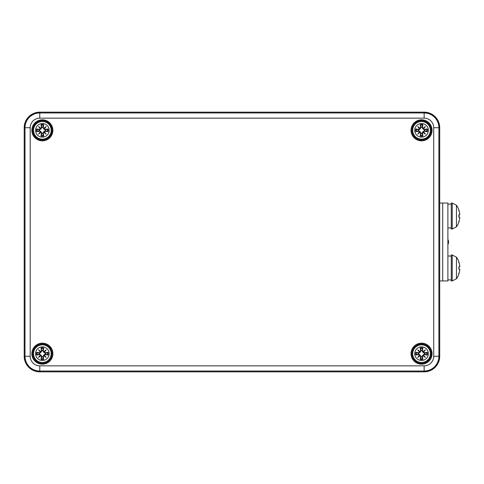 <?xml version="1.0" encoding="UTF-8"?>
<svg xmlns="http://www.w3.org/2000/svg" width="484" height="484" viewBox="0 0 484 484"><rect width="100%" height="100%" fill="white"/><g stroke="black" fill="none" stroke-linecap="round" stroke-linejoin="round"><path stroke-width="0.73" d="M32.628 353.677A9.741 9.741 0 0 0 47.238 362.111A9.741 9.741 0 0 0 47.238 345.243A9.741 9.741 0 0 0 32.628 353.677A9.741 9.741 0 0 1 47.238 345.243A9.741 9.741 0 0 1 47.238 362.111A9.741 9.741 0 0 1 32.628 353.677A9.741 9.741 0 0 1 47.238 345.243A9.741 9.741 0 0 1 47.238 362.111A9.741 9.741 0 0 1 32.628 353.677M411.805 353.677A9.741 9.741 0 0 0 426.416 362.111A9.741 9.741 0 0 0 426.416 345.243A9.741 9.741 0 0 0 411.805 353.677A9.741 9.741 0 0 1 426.416 345.243A9.741 9.741 0 0 1 426.416 362.111A9.741 9.741 0 0 1 411.805 353.677A9.741 9.741 0 0 1 426.416 345.243A9.741 9.741 0 0 1 426.416 362.111A9.741 9.741 0 0 1 411.805 353.677M411.805 130.323A9.741 9.741 0 0 0 426.416 138.757A9.741 9.741 0 0 0 426.416 121.889A9.741 9.741 0 0 0 411.805 130.323A9.741 9.741 0 0 1 426.416 121.889A9.741 9.741 0 0 1 426.416 138.757A9.741 9.741 0 0 1 411.805 130.323A9.741 9.741 0 0 1 426.416 121.889A9.741 9.741 0 0 1 426.416 138.757A9.741 9.741 0 0 1 411.805 130.323M32.628 130.323A9.741 9.741 0 0 1 47.238 121.889A9.741 9.741 0 0 1 47.238 138.757A9.741 9.741 0 0 1 32.628 130.323A9.741 9.741 0 0 0 47.238 138.757A9.741 9.741 0 0 0 47.238 121.889A9.741 9.741 0 0 0 32.628 130.323A9.741 9.741 0 0 0 47.238 138.757A9.741 9.741 0 0 0 47.238 121.889A9.741 9.741 0 0 0 32.628 130.323M42.368 346.859A6.818 6.818 0 0 1 48.273 357.083A6.818 6.818 0 0 1 36.463 357.083A6.818 6.818 0 0 1 42.368 346.859M42.368 344.844A8.833 8.833 0 0 0 34.721 358.093A8.833 8.833 0 0 0 50.015 358.093A8.833 8.833 0 0 0 42.368 344.844A8.833 8.833 0 0 0 34.721 358.093A8.833 8.833 0 0 0 50.015 358.093A8.833 8.833 0 0 0 42.368 344.844M43.3 350.852A16.849 1.47 -80.2 0 0 43.735 347.948L42.761 350.561A3.14 3.14 0 0 0 41.969 350.561L40.971 352.279L39.464 353.326L36.639 352.31A5.887 5.887 0 0 0 36.639 355.044A16.849 1.47 -9.8 0 0 39.543 354.609L40.323 355.183A16.722 2.904 130 0 0 38.551 357.488A16.722 2.904 -40 0 0 40.856 355.716L41.43 356.502A16.849 1.47 99.8 0 0 41.001 359.4L41.969 356.793A3.14 3.14 0 0 0 42.761 356.793L43.76 355.068L45.272 354.028L48.091 355.044A5.887 5.887 0 0 0 48.091 352.31A16.849 1.47 170.2 0 0 45.194 352.739L44.407 352.164A16.722 2.904 -50 0 0 46.18 349.859A16.722 2.904 140 0 0 43.875 351.638L43.167 350.852L43.875 351.632M42.761 356.793L43.735 359.4A16.849 1.47 -99.8 0 0 43.3 356.502L43.875 355.716A16.722 2.904 40 0 0 46.18 357.488A16.722 2.904 -130 0 0 44.407 355.183L45.194 354.609A16.849 1.47 9.8 0 0 48.091 355.044M41.969 350.561L41.001 347.948A16.849 1.47 80.2 0 0 41.43 350.852L40.856 351.632A16.722 2.904 -140 0 0 38.551 349.859A16.722 2.904 50 0 0 40.323 352.164L39.543 352.739A16.849 1.47 -170.2 0 0 36.639 352.31M41.43 350.852L41.563 350.852A16.722 1.458 -99.8 0 1 41.182 348.28M40.856 351.632L42.017 350.773M38.551 349.859L40.971 352.279M39.543 352.739L40.323 352.164M40.825 351.783L40.474 352.134A16.595 2.88 -130 0 1 39.222 350.531A16.595 2.88 40 0 1 40.825 351.783M39.543 354.609L39.537 354.476A16.722 1.458 170.2 0 1 36.972 354.863L36.639 355.044M40.323 355.183L39.464 354.028L40.971 355.068L41.969 356.793M38.551 357.488L40.971 355.068M41.43 356.502L40.856 355.716M36.972 354.863L39.464 354.028M40.474 355.214L40.825 355.565A16.595 2.88 140 0 1 39.222 356.817A16.595 2.88 -50 0 1 40.474 355.214M43.3 356.502L43.167 356.502A16.722 1.458 80.2 0 1 43.554 359.067M43.875 355.716L42.713 356.581M46.18 357.488L43.76 355.068M45.194 354.609L44.407 355.183M43.905 355.565L44.256 355.214A16.595 2.88 50 0 1 45.508 356.817A16.595 2.88 -140 0 1 43.905 355.571M45.194 352.739L45.194 352.872A16.722 1.458 -9.8 0 1 47.759 352.491L48.091 352.31M44.407 352.164L45.272 353.326L43.76 352.279L42.761 350.561M43.76 352.279L45.508 350.531A16.595 2.88 130 0 1 44.262 352.134L43.905 351.783A16.595 2.88 -40 0 1 45.508 350.531L46.18 349.859M47.759 352.491L45.272 353.326M39.252 354.07A3.14 3.14 0 0 1 39.252 353.278M45.484 353.278A3.14 3.14 0 0 1 45.484 354.07M421.546 346.859A6.818 6.818 0 0 1 427.451 357.083A6.818 6.818 0 0 1 415.641 357.083A6.818 6.818 0 0 1 421.546 346.859M421.546 344.844A8.833 8.833 0 0 0 413.899 358.093A8.833 8.833 0 0 0 429.193 358.093A8.833 8.833 0 0 0 421.546 344.844A8.833 8.833 0 0 0 413.899 358.093A8.833 8.833 0 0 0 429.193 358.093A8.833 8.833 0 0 0 421.546 344.844M422.478 350.852A16.849 1.47 -80.2 0 0 422.913 347.948L421.939 350.561A3.14 3.14 0 0 0 421.147 350.561L420.148 352.279L418.642 353.326L415.816 352.31A5.887 5.887 0 0 0 415.816 355.044A16.849 1.47 -9.8 0 0 418.721 354.609L419.501 355.183A16.722 2.904 130 0 0 417.728 357.488A16.722 2.904 -40 0 0 420.033 355.716L420.608 356.502A16.849 1.47 99.8 0 0 420.179 359.4L421.147 356.793A3.14 3.14 0 0 0 421.939 356.793L422.937 355.068L424.45 354.028L427.269 355.044A5.887 5.887 0 0 0 427.269 352.31A16.849 1.47 170.2 0 0 424.371 352.739L423.585 352.164A16.722 2.904 -50 0 0 425.357 349.859A16.722 2.904 140 0 0 423.052 351.638L422.344 350.852L423.052 351.632M421.939 356.793L422.913 359.4A16.849 1.47 -99.8 0 0 422.478 356.502L423.052 355.716A16.722 2.904 40 0 0 425.357 357.488A16.722 2.904 -130 0 0 423.585 355.183L424.371 354.609A16.849 1.47 9.8 0 0 427.269 355.044M421.147 350.561L420.179 347.948A16.849 1.47 80.2 0 0 420.608 350.852L420.033 351.632A16.722 2.904 -140 0 0 417.728 349.859A16.722 2.904 50 0 0 419.501 352.164L418.721 352.739A16.849 1.47 -170.2 0 0 415.816 352.31M420.608 350.852L420.741 350.852A16.722 1.458 -99.8 0 1 420.36 348.28M420.033 351.632L421.195 350.773M417.728 349.859L420.148 352.279M418.721 352.739L419.501 352.164M420.003 351.783L419.652 352.134A16.595 2.88 -130 0 1 418.4 350.531A16.595 2.88 40 0 1 420.003 351.783M418.721 354.609L418.714 354.476A16.722 1.458 170.2 0 1 416.149 354.863L415.816 355.044M419.501 355.183L418.642 354.028L420.148 355.068L421.147 356.793M417.728 357.488L420.148 355.068M420.608 356.502L420.033 355.716M416.149 354.863L418.642 354.028M419.652 355.214L420.003 355.565A16.595 2.88 140 0 1 418.4 356.817A16.595 2.88 -50 0 1 419.652 355.214M422.478 356.502L422.344 356.502A16.722 1.458 80.2 0 1 422.732 359.067M423.052 355.716L421.891 356.581M425.357 357.488L422.937 355.068M424.371 354.609L423.585 355.183M423.083 355.565L423.433 355.214A16.595 2.88 50 0 1 424.686 356.817A16.595 2.88 -140 0 1 423.083 355.571M424.371 352.739L424.371 352.872A16.722 1.458 -9.8 0 1 426.936 352.491L427.269 352.31M423.585 352.164L424.45 353.326L422.937 352.279L421.939 350.561M422.937 352.279L424.686 350.531A16.595 2.88 130 0 1 423.439 352.134L423.083 351.783A16.595 2.88 -40 0 1 424.686 350.531L425.357 349.859M426.936 352.491L424.45 353.326M418.43 354.07A3.14 3.14 0 0 1 418.43 353.278M424.662 353.278A3.14 3.14 0 0 1 424.662 354.07M42.368 123.505A6.818 6.818 0 0 1 48.273 133.735A6.818 6.818 0 0 1 36.463 133.735A6.818 6.818 0 0 1 42.368 123.505M42.368 121.496A8.833 8.833 0 0 0 34.721 134.74A8.833 8.833 0 0 0 50.015 134.74A8.833 8.833 0 0 0 42.368 121.496A8.833 8.833 0 0 0 34.721 134.74A8.833 8.833 0 0 0 50.015 134.74A8.833 8.833 0 0 0 42.368 121.496M43.3 127.498A16.849 1.47 -80.2 0 0 43.735 124.6L42.761 127.207A3.14 3.14 0 0 0 41.969 127.207L40.971 128.932L39.464 129.972L36.639 128.956A5.887 5.887 0 0 0 36.639 131.69A16.849 1.47 -9.8 0 0 39.543 131.261L40.323 131.836A16.722 2.904 130 0 0 38.551 134.141A16.722 2.904 -40 0 0 40.856 132.362L41.43 133.148A16.849 1.47 99.8 0 0 41.001 136.052L41.969 133.439A3.14 3.14 0 0 0 42.761 133.439L43.76 131.721L45.272 130.674L48.091 131.69A5.887 5.887 0 0 0 48.091 128.956A16.849 1.47 170.2 0 0 45.194 129.391L44.407 128.817A16.722 2.904 -50 0 0 46.18 126.512A16.722 2.904 140 0 0 43.875 128.284L43.167 127.498L43.875 128.284M42.761 133.439L43.735 136.052A16.849 1.47 -99.8 0 0 43.3 133.148L43.875 132.368A16.722 2.904 40 0 0 46.18 134.141A16.722 2.904 -130 0 0 44.407 131.836L45.194 131.261A16.849 1.47 9.8 0 0 48.091 131.69M41.969 127.207L41.001 124.6A16.849 1.47 80.2 0 0 41.43 127.498L40.856 128.284A16.722 2.904 -140 0 0 38.551 126.512A16.722 2.904 50 0 0 40.323 128.817L39.543 129.391A16.849 1.47 -170.2 0 0 36.639 128.956M41.43 127.498L41.563 127.498A16.722 1.458 -99.8 0 1 41.182 124.932M40.856 128.284L42.017 127.419M38.551 126.512L40.971 128.932M39.543 129.391L40.323 128.817M40.825 128.435L40.474 128.786A16.595 2.88 -130 0 1 39.222 127.183A16.595 2.88 40 0 1 40.825 128.429M39.543 131.261L39.537 131.128A16.722 1.458 170.2 0 1 36.972 131.509L36.639 131.69M40.323 131.836L39.464 130.674L40.971 131.721L41.969 133.439M38.551 134.141L40.971 131.721M41.43 133.148L40.856 132.368M36.972 131.509L39.464 130.674M40.474 131.866L40.825 132.217A16.595 2.88 140 0 1 39.222 133.469A16.595 2.88 -50 0 1 40.474 131.866M43.3 133.148L43.167 133.148A16.722 1.458 80.2 0 1 43.554 135.72M43.875 132.368L42.713 133.227M46.18 134.141L43.76 131.721M45.194 131.261L44.407 131.836M43.905 132.217L44.256 131.866A16.595 2.88 50 0 1 45.508 133.469A16.595 2.88 -140 0 1 43.905 132.217M45.194 129.391L45.194 129.524A16.722 1.458 -9.8 0 1 47.759 129.137L48.091 128.956M44.407 128.817L45.272 129.972L43.76 128.932L42.761 127.207M43.76 128.932L45.508 127.183A16.595 2.88 130 0 1 44.262 128.786L43.905 128.429A16.595 2.88 -40 0 1 45.508 127.183L46.18 126.512M47.759 129.137L45.272 129.972M39.252 130.722A3.14 3.14 0 0 1 39.252 129.93M45.484 129.93A3.14 3.14 0 0 1 45.484 130.722M421.546 123.505A6.818 6.818 0 0 1 427.451 133.735A6.818 6.818 0 0 1 415.641 133.735A6.818 6.818 0 0 1 421.546 123.505M421.546 121.496A8.833 8.833 0 0 0 413.899 134.74A8.833 8.833 0 0 0 429.193 134.74A8.833 8.833 0 0 0 421.546 121.496A8.833 8.833 0 0 0 413.899 134.74A8.833 8.833 0 0 0 429.193 134.74A8.833 8.833 0 0 0 421.546 121.496M422.478 127.498A16.849 1.47 -80.2 0 0 422.913 124.6L421.939 127.207A3.14 3.14 0 0 0 421.147 127.207L420.148 128.932L418.642 129.972L415.816 128.956A5.887 5.887 0 0 0 415.816 131.69A16.849 1.47 -9.8 0 0 418.721 131.261L419.501 131.836A16.722 2.904 130 0 0 417.728 134.141A16.722 2.904 -40 0 0 420.033 132.362L420.608 133.148A16.849 1.47 99.8 0 0 420.179 136.052L421.147 133.439A3.14 3.14 0 0 0 421.939 133.439L422.937 131.721L424.45 130.674L427.269 131.69A5.887 5.887 0 0 0 427.269 128.956A16.849 1.47 170.2 0 0 424.371 129.391L423.585 128.817A16.722 2.904 -50 0 0 425.357 126.512A16.722 2.904 140 0 0 423.052 128.284L422.344 127.498L423.052 128.284M421.939 133.439L422.913 136.052A16.849 1.47 -99.8 0 0 422.478 133.148L423.052 132.368A16.722 2.904 40 0 0 425.357 134.141A16.722 2.904 -130 0 0 423.585 131.836L424.371 131.261A16.849 1.47 9.8 0 0 427.269 131.69M421.147 127.207L420.179 124.6A16.849 1.47 80.2 0 0 420.608 127.498L420.033 128.284A16.722 2.904 -140 0 0 417.728 126.512A16.722 2.904 50 0 0 419.501 128.817L418.721 129.391A16.849 1.47 -170.2 0 0 415.816 128.956M420.608 127.498L420.741 127.498A16.722 1.458 -99.8 0 1 420.36 124.932M420.033 128.284L421.195 127.419M417.728 126.512L420.148 128.932M418.721 129.391L419.501 128.817M420.003 128.435L419.652 128.786A16.595 2.88 -130 0 1 418.4 127.183A16.595 2.88 40 0 1 420.003 128.429M418.721 131.261L418.714 131.128A16.722 1.458 170.2 0 1 416.149 131.509L415.816 131.69M419.501 131.836L418.642 130.674L420.148 131.721L421.147 133.439M417.728 134.141L420.148 131.721M420.608 133.148L420.033 132.368M416.149 131.509L418.642 130.674M419.652 131.866L420.003 132.217A16.595 2.88 140 0 1 418.4 133.469A16.595 2.88 -50 0 1 419.652 131.866M422.478 133.148L422.344 133.148A16.722 1.458 80.2 0 1 422.732 135.72M423.052 132.368L421.891 133.227M425.357 134.141L422.937 131.721M424.371 131.261L423.585 131.836M423.083 132.217L423.433 131.866A16.595 2.88 50 0 1 424.686 133.469A16.595 2.88 -140 0 1 423.083 132.217M424.371 129.391L424.371 129.524A16.722 1.458 -9.8 0 1 426.936 129.137L427.269 128.956M423.585 128.817L424.45 129.972L422.937 128.932L421.939 127.207M422.937 128.932L424.686 127.183A16.595 2.88 130 0 1 423.439 128.786L423.083 128.429A16.595 2.88 -40 0 1 424.686 127.183L425.357 126.512M426.936 129.137L424.45 129.972M418.43 130.722A3.14 3.14 0 0 1 418.43 129.93M424.662 129.93A3.14 3.14 0 0 1 424.662 130.722M439.708 203.044L447.888 203.044L447.888 280.956L442.697 280.956L442.697 203.044L442.697 280.956L439.708 280.956M447.888 279.915L451.269 279.897M447.888 227.976L451.269 227.958M447.888 241.728A5.36 3.073 -0.8 0 1 448.087 242A5.36 3.073 -179.2 0 1 447.888 242.272M458.614 262.503L458.868 261.995A18.688 18.598 60.8 0 1 459.77 266.127L459.77 266.896A18.688 0.907 175 0 0 458.868 266.775L458.868 269.171A18.688 0.907 5 0 0 459.77 269.043L459.77 269.812L459.77 269.043L458.899 268.971M458.899 273.865A18.688 18.598 119.2 0 0 459.77 269.812A18.688 18.598 119.2 0 1 458.868 273.944L458.614 273.436M452.219 280.956L456.466 278.76L456.466 257.185L452.219 254.983L452.219 280.956L451.269 280.956L451.269 254.983L452.219 254.983M459.77 266.896L458.899 266.974L459.77 266.896L459.77 266.127L459.794 266.841M459.77 266.127A18.688 18.598 60.8 0 0 458.899 262.08M459.77 269.812L459.77 269.043L458.899 268.965M458.614 210.564L458.868 210.056A18.688 18.598 60.8 0 1 459.77 214.188L459.77 214.957A18.688 0.907 175 0 0 458.868 214.829L458.868 217.225A18.688 0.907 5 0 0 459.77 217.104L459.77 217.873L459.77 217.104L458.899 217.026L459.77 217.104L459.77 217.873A18.688 18.598 119.2 0 1 458.868 222.005L458.614 221.497M452.219 229.017L456.466 226.814L456.466 205.24L452.219 203.044L452.219 229.017L451.269 229.017L451.269 203.044L452.219 203.044M458.899 215.029L459.77 214.957L459.77 214.188L459.794 214.896M459.77 214.188A18.688 18.598 60.8 0 0 458.899 210.135M458.899 221.92A18.688 18.598 119.2 0 0 459.77 217.873M39.767 112.96L39.767 118.157L424.141 118.157L424.141 112.96L39.767 112.96A14.768 14.768 0 0 0 25.005 127.728L25.005 356.272A14.768 14.768 0 0 0 39.767 371.04L424.141 371.04A14.768 14.768 0 0 0 438.903 356.272L438.903 127.728A14.768 14.768 0 0 0 424.141 112.96L424.141 112.161A15.567 15.567 0 0 1 439.708 127.728L439.708 356.272A15.567 15.567 0 0 1 424.141 371.839L39.767 371.839A15.567 15.567 0 0 1 24.2 356.272L30.196 356.272L30.196 127.728L24.2 127.728A15.567 15.567 0 0 1 39.767 112.161L39.767 112.96M424.141 118.157A9.571 9.571 0 0 1 433.712 127.728L439.708 127.728C438.788 118.271 433.597 113.081 424.141 112.161C433.597 113.081 438.788 118.271 439.708 127.728L439.708 356.272L433.712 356.272A9.571 9.571 0 0 1 424.141 365.844L424.141 371.839L39.767 371.839L39.767 365.844A9.571 9.571 0 0 1 30.196 356.272M433.712 127.728L433.712 356.272M424.141 365.844L39.767 365.844M30.196 127.728A9.571 9.571 0 0 1 39.767 118.157M38.49 112.209L39.767 112.161C30.311 113.081 25.126 118.271 24.2 127.728L24.2 356.272C25.126 365.729 30.311 370.919 39.767 371.839L39.767 371.839C30.311 370.919 25.126 365.729 24.2 356.272L24.2 127.728L27.509 118.132L36.028 112.615M39.767 112.161L424.141 112.161L39.767 112.161M31.847 353.677A10.521 10.521 0 0 0 47.626 362.782A10.521 10.521 0 0 0 47.626 344.566A10.521 10.521 0 0 0 31.847 353.677M411.025 130.323A10.521 10.521 0 0 0 426.803 139.434A10.521 10.521 0 0 0 426.803 121.218A10.521 10.521 0 0 0 411.025 130.323M31.847 130.323A10.521 10.521 0 0 0 47.626 139.434A10.521 10.521 0 0 0 47.626 121.218A10.521 10.521 0 0 0 31.847 130.323M411.025 353.677A10.521 10.521 0 0 0 426.803 362.782A10.521 10.521 0 0 0 426.803 344.566A10.521 10.521 0 0 0 411.025 353.677M33.408 353.677A8.96 8.96 0 0 1 46.845 345.915A8.96 8.96 0 0 1 46.845 361.433A8.96 8.96 0 0 1 33.408 353.677M412.586 353.677A8.96 8.96 0 0 1 426.023 345.915A8.96 8.96 0 0 1 426.023 361.433A8.96 8.96 0 0 1 412.586 353.677M412.586 130.323A8.96 8.96 0 0 1 426.023 122.567A8.96 8.96 0 0 1 426.023 138.085A8.96 8.96 0 0 1 412.586 130.323M33.408 130.323A8.96 8.96 0 0 1 46.845 122.567A8.96 8.96 0 0 1 46.845 138.085A8.96 8.96 0 0 1 33.408 130.323M41.001 347.948A5.887 5.887 0 0 1 43.735 347.948M43.735 359.4A5.887 5.887 0 0 1 41.001 359.4M36.972 352.491A16.722 1.458 9.8 0 1 39.537 352.872L39.464 353.326M41.182 359.067A16.722 1.458 -80.2 0 1 41.563 356.502L42.017 356.581M47.759 354.863A16.722 1.458 -170.2 0 1 45.194 354.476L45.272 354.028M43.554 348.28A16.722 1.458 99.8 0 1 43.167 350.852L42.713 350.773M41.255 348.571A5.221 5.221 0 0 1 43.475 348.571M37.262 354.79A5.221 5.221 0 0 1 37.262 352.564M43.475 358.777A5.221 5.221 0 0 1 41.255 358.777M47.468 352.564A5.221 5.221 0 0 1 47.468 354.79M420.179 347.948A5.887 5.887 0 0 1 422.913 347.948M422.913 359.4A5.887 5.887 0 0 1 420.179 359.4M416.149 352.491A16.722 1.458 9.8 0 1 418.714 352.872L418.642 353.326M420.36 359.067A16.722 1.458 -80.2 0 1 420.741 356.502L421.195 356.581M426.936 354.863A16.722 1.458 -170.2 0 1 424.371 354.476L424.45 354.028M422.732 348.28A16.722 1.458 99.8 0 1 422.344 350.852L421.891 350.773M420.433 348.571A5.221 5.221 0 0 1 422.653 348.571M416.44 354.79A5.221 5.221 0 0 1 416.44 352.564M422.653 358.777A5.221 5.221 0 0 1 420.433 358.777M426.646 352.564A5.221 5.221 0 0 1 426.646 354.79M41.001 124.6A5.887 5.887 0 0 1 43.735 124.6M43.735 136.052A5.887 5.887 0 0 1 41.001 136.052M36.972 129.137A16.722 1.458 9.8 0 1 39.537 129.524L39.464 129.972M41.182 135.72A16.722 1.458 -80.2 0 1 41.563 133.148L42.017 133.227M47.759 131.509A16.722 1.458 -170.2 0 1 45.194 131.128L45.272 130.674M43.554 124.932A16.722 1.458 99.8 0 1 43.167 127.498L42.713 127.419M41.255 125.223A5.221 5.221 0 0 1 43.475 125.223M37.262 131.436A5.221 5.221 0 0 1 37.262 129.21M43.475 135.429A5.221 5.221 0 0 1 41.255 135.429M47.468 129.21A5.221 5.221 0 0 1 47.468 131.436M420.179 124.6A5.887 5.887 0 0 1 422.913 124.6M422.913 136.052A5.887 5.887 0 0 1 420.179 136.052M416.149 129.137A16.722 1.458 9.8 0 1 418.714 129.524L418.642 129.972M420.36 135.72A16.722 1.458 -80.2 0 1 420.741 133.148L421.195 133.227M426.936 131.509A16.722 1.458 -170.2 0 1 424.371 131.128L424.45 130.674M422.732 124.932A16.722 1.458 99.8 0 1 422.344 127.498L421.891 127.419M420.433 125.223A5.221 5.221 0 0 1 422.653 125.223M416.44 131.436A5.221 5.221 0 0 1 416.44 129.21M422.653 135.429A5.221 5.221 0 0 1 420.433 135.429M426.646 129.21A5.221 5.221 0 0 1 426.646 131.436M424.141 371.839C433.597 370.919 438.788 365.729 439.708 356.272C438.788 365.729 433.597 370.919 424.141 371.839L39.767 371.839M451.269 256.024L447.888 256.024M451.269 204.085L447.888 204.085M447.888 244.595A5.518 5.518 0 0 0 447.888 239.405M458.899 269.152L458.899 266.787M456.466 278.76A18.701 18.701 0 0 0 458.868 274.065M458.868 261.874A18.701 18.701 0 0 0 456.466 257.185M458.899 217.213L458.899 214.848M456.466 226.814A18.701 18.701 0 0 0 458.868 222.126M458.868 209.935A18.701 18.701 0 0 0 456.466 205.24M459.77 214.957L458.899 215.035"/></g></svg>
